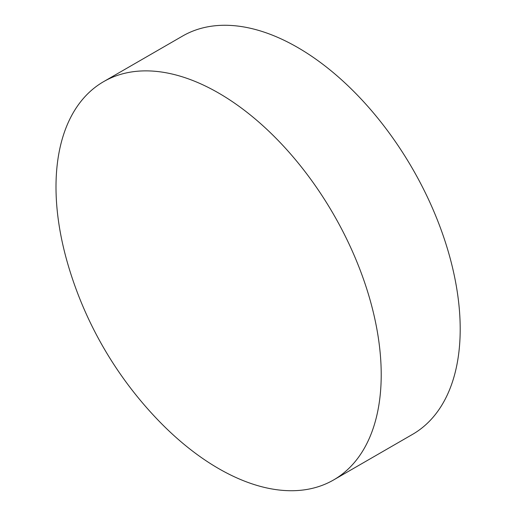 <?xml version="1.0" encoding="UTF-8"?>
<svg xmlns="http://www.w3.org/2000/svg" width="516" height="516" viewBox="0 0 516 516"><rect width="100%" height="100%" fill="white"/><g stroke="black" fill="none" stroke-linecap="round" stroke-linejoin="round"><path stroke-width="0.77" d="M381.214 374.68A229.962 132.773 60 0 1 333.588 479.957A229.962 132.773 60 0 1 218.61 468.567A229.962 132.773 60 0 1 157.599 419.624A377.557 377.557 0 0 1 67.873 264.218A229.962 132.773 60 0 1 55.999 186.921A229.962 132.773 60 0 1 103.626 81.644A229.962 132.773 60 0 1 218.61 93.035A229.962 132.773 60 0 1 381.214 374.68M103.626 81.644L182.606 36.043A229.962 132.773 60 0 1 297.59 47.433A229.962 132.773 60 0 1 447.823 250.079A229.962 132.773 60 0 1 412.568 434.356L333.588 479.957"/></g></svg>
